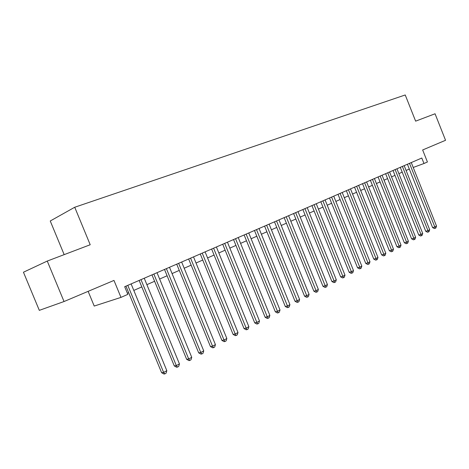 <?xml version="1.0" encoding="UTF-8"?>
<svg xmlns="http://www.w3.org/2000/svg" width="469" height="469" viewBox="0 0 469 469"><rect width="100%" height="100%" fill="white"/><g stroke="black" fill="none" stroke-linecap="round" stroke-linejoin="round"><path stroke-width="0.7" d="M88.137 291.349L94.216 306.058L120.973 297.393L127.832 294.362L124.678 286.7L421.801 158.018L423.982 163.505L427.423 161.981L422.651 149.969L445.55 140.29L435.056 113.774L415.628 121.154L405.234 94.967L74.729 207.251L50.247 220.993L64.171 254.638M47.258 261.063L23.45 272.219L39.314 310.355L64.036 301.532L47.258 261.063L90.206 244.748L74.729 207.251M120.973 297.393L113.979 280.427L64.036 301.532M413.218 167.474L423.982 163.505M127.38 293.26L128.658 292.697M133.8 290.428L141.796 286.905M146.879 284.665L154.606 281.265M159.63 279.049L167.093 275.766M172.064 273.574L179.269 270.396M184.188 268.233L191.159 265.161M196.019 263.021L202.755 260.049M207.568 257.932L214.081 255.06M218.835 252.967L225.138 250.188M229.845 248.113L235.942 245.428M240.597 243.376L246.495 240.779M251.108 238.744L256.813 236.235M261.374 234.224L266.896 231.792M271.416 229.798L276.757 227.447M281.23 225.472L286.401 223.197M290.833 221.245L295.839 219.041M300.224 217.106L305.073 214.972M309.417 213.055L314.113 210.986M318.41 209.092L322.959 207.087M327.221 205.211L331.624 203.27M335.845 201.412L340.113 199.53M344.293 197.689L348.426 195.866M352.565 194.043L356.575 192.278M360.679 190.473L364.56 188.761M368.622 186.967L372.386 185.314M376.414 183.537L380.06 181.931M384.052 180.172L387.587 178.613M391.539 176.872L394.968 175.365M398.885 173.636L402.209 172.17M406.095 170.458L409.314 169.039M407.409 164.256L432.606 227.588L434.816 226.961L409.507 163.341M436.51 226.052L435.9 227.928L435.226 228.292L434.816 226.961L436.51 226.052L411.272 162.579M435.226 228.292L434.341 228.544L432.606 227.588M400.28 167.339L425.741 231.27L427.951 230.642L402.384 166.425M429.68 229.716L429.065 231.61L428.373 231.979L427.951 230.642L429.68 229.716L404.178 165.651M428.373 231.979L427.494 232.231L425.741 231.27M393.022 170.482L418.741 235.016L420.957 234.394L395.127 169.573M422.716 233.451L422.1 235.362L421.397 235.743L420.957 234.394L422.716 233.451L396.956 168.781M421.397 235.743L420.511 235.989L418.741 235.016M385.618 173.688L411.612 238.832L413.822 238.217L387.722 172.78M415.622 237.255L414.995 239.184L414.279 239.571L413.822 238.217L415.622 237.255L389.587 171.971M414.279 239.571L413.394 239.817L411.612 238.832M378.073 176.96L404.337 242.731L406.553 242.115L380.177 176.045M408.382 241.136L407.754 243.083L407.022 243.475L406.553 242.115L408.382 241.136L382.077 175.224M407.022 243.475L406.136 243.722L404.337 242.731M370.381 180.289L396.921 246.7L399.137 246.096L372.48 179.381M401.007 245.094L400.374 247.057L399.629 247.462L399.137 246.096L401.007 245.094L374.414 178.542M399.629 247.462L398.738 247.702L396.921 246.7M362.531 183.69L389.358 250.751L391.574 250.147L364.63 182.781M393.479 249.127L392.84 251.114L392.084 251.525L391.574 250.147L393.479 249.127L366.606 181.925M392.084 251.525L391.193 251.759L389.358 250.751M354.523 187.154L381.643 254.878L383.859 254.286L356.622 186.246M385.805 253.242L385.16 255.247L384.387 255.669L383.859 254.286L385.805 253.242L358.638 185.372M384.387 255.669L383.501 255.904L381.643 254.878M346.351 190.695L373.775 259.093L375.991 258.507L348.444 189.787M377.973 257.446L377.322 259.468L376.531 259.896L375.991 258.507L377.973 257.446L350.507 188.896M376.531 259.896L375.646 260.131L373.775 259.093M338.014 194.307L365.744 263.396L367.954 262.816L340.107 193.398M369.977 261.731L369.326 263.777L368.517 264.211L367.954 262.816L369.977 261.731L342.206 192.489M368.517 264.211L367.632 264.44L365.744 263.396M329.508 197.994L357.542 267.787L359.752 267.213L331.589 197.086M361.822 266.105L361.165 268.168L360.339 268.614L359.752 267.213L361.822 266.105L333.735 196.159M360.339 268.614L359.453 268.843L357.542 267.787M320.814 201.752L349.176 272.272L351.381 271.703L322.895 200.855M353.491 270.572L352.829 272.659L351.985 273.11L351.381 271.703L353.491 270.572L325.087 199.905M351.985 273.11L351.099 273.339L349.176 272.272M311.944 205.598L340.629 276.845L342.833 276.288L314.019 204.701M344.985 275.133L344.316 277.238L343.46 277.707L342.833 276.288L344.985 275.133L316.253 203.728M343.46 277.707L342.575 277.924L340.629 276.845M302.88 209.526L331.9 281.523L334.098 280.972L304.944 208.629M336.296 279.794L335.628 281.922L334.749 282.397L334.098 280.972L336.296 279.794L307.23 207.638M334.749 282.397L333.864 282.614L331.9 281.523M293.617 213.536L322.977 286.295L325.175 285.762L295.681 212.639M327.426 284.554L326.746 286.7L325.849 287.186L325.175 285.762L327.426 284.554L298.014 211.63M325.849 287.186L324.97 287.397L322.977 286.295M284.155 217.634L313.867 291.179L316.059 290.651L286.207 216.742M318.357 289.414L317.671 291.589L316.751 292.081L316.059 290.651L318.357 289.414L288.593 215.711M316.751 292.081L315.877 292.293L313.867 291.179M274.482 221.819L304.551 296.168L306.738 295.646L276.528 220.934M309.089 294.385L308.397 296.584L307.459 297.088L306.738 295.646L309.089 294.385L278.967 219.879M307.459 297.088L306.585 297.293L304.551 296.168M264.592 226.105L295.03 301.268L297.205 300.758L266.627 225.226M299.609 299.468L298.917 301.69L297.956 302.206L297.205 300.758L299.609 299.468L269.124 224.141M297.956 302.206L297.082 302.405L295.03 301.268M254.479 230.484L285.293 306.48L287.462 305.981L256.502 229.605M289.918 304.668L289.221 306.908L288.236 307.435L287.462 305.981L289.918 304.668L259.058 228.503M288.236 307.435L287.368 307.635L285.293 306.48M244.132 234.963L275.332 311.815L277.496 311.328L246.149 234.095M280.005 309.98L279.301 312.248L278.299 312.788L277.496 311.328L280.005 309.98L248.758 232.964M278.299 312.788L277.431 312.981L275.332 311.815M233.55 239.548L265.143 317.273L267.295 316.798L235.549 238.68M269.868 315.42L269.153 317.712L268.127 318.263L267.295 316.798L269.868 315.42L238.223 237.525M268.127 318.263L267.266 318.451L265.143 317.273M222.716 244.243L254.714 322.854L256.854 322.396L224.704 243.382M259.486 320.984L258.771 323.305L257.721 323.868L256.854 322.396L259.486 320.984L227.442 242.197M257.721 323.868L256.86 324.05L254.714 322.854M211.625 249.045L244.038 328.57L246.172 328.13L213.6 248.189M248.863 326.682L248.142 329.027L247.063 329.607L246.172 328.13L248.863 326.682L216.397 246.975M247.063 329.607L246.213 329.783L244.038 328.57M200.269 253.964L233.111 334.426L235.227 333.998L202.227 253.113M237.988 332.515L237.255 334.884L236.153 335.482L235.227 333.998L237.988 332.515L205.094 251.871M236.153 335.482L235.303 335.646L233.111 334.426M188.638 258.999L221.913 340.418L224.018 340.007L190.578 258.161M226.844 338.489L226.111 340.887L224.979 341.496L224.018 340.007L226.844 338.489L193.515 256.889M224.979 341.496L224.135 341.661L221.913 340.418M176.719 264.164L210.446 346.562L212.533 346.169L178.636 263.332M215.429 344.609L214.691 347.037L213.53 347.658L212.533 346.169L215.429 344.609L181.65 262.024M213.53 347.658L212.692 347.816L210.446 346.562M164.508 269.452L198.692 352.858L200.761 352.477L166.401 268.631M203.734 350.888L202.983 353.339L201.799 353.978L200.761 352.477L203.734 350.888L169.491 267.295M201.799 353.978L200.967 354.124L198.692 352.858M151.979 274.875L186.644 359.307L188.696 358.949L153.855 274.066M191.739 357.319L190.983 359.799L189.769 360.456L188.696 358.949L191.739 357.319L157.021 272.694M189.769 360.456L188.948 360.597L186.644 359.307M139.141 280.439L174.286 365.926L176.321 365.586L140.987 279.635M179.445 363.915L178.683 366.424L177.434 367.098L176.321 365.586L179.445 363.915L144.235 278.228M177.434 367.098L176.62 367.227L174.286 365.926M125.962 286.143L161.612 372.714L163.622 372.398L127.785 285.357M166.829 370.68L166.061 373.218L164.777 373.91L163.622 372.398L166.829 370.68L131.121 283.909M164.777 373.91L163.974 374.033L161.612 372.714"/></g></svg>

